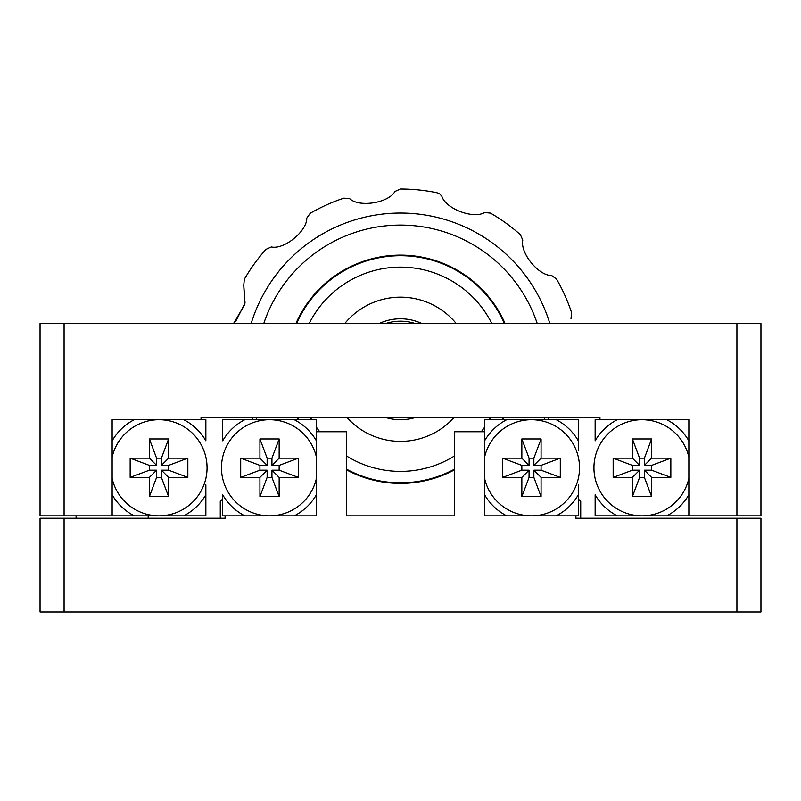 <?xml version="1.0" encoding="UTF-8"?>
<svg xmlns="http://www.w3.org/2000/svg" width="801" height="801" viewBox="0 0 801 801"><rect width="100%" height="100%" fill="white"/><g stroke="black" fill="none" stroke-linecap="round" stroke-linejoin="round"><path stroke-width="1.2" d="M40.05 518.247L225.081 518.247L225.081 515.844L316.395 515.844L316.395 431.739L346.433 431.739L346.433 515.844L454.567 515.844L454.567 431.739L484.605 431.739L484.605 515.844L575.919 515.844L575.919 518.247L760.95 518.247L760.95 611.964L40.05 611.964L40.05 518.247M64.08 515.844L40.05 515.844L40.05 323.604L760.95 323.604L760.95 515.844L688.86 515.844L688.86 419.724L599.949 419.724L599.949 417.321L201.051 417.321L201.051 419.724L112.14 419.724L112.14 515.844L64.08 515.844L64.08 323.604M388.976 482.823L370.462 479.378L381.436 481.801L406.387 483.253M412.014 482.823L430.537 479.378L421.606 481.431M411.924 482.833L400.921 483.404M504.029 417.321A114.142 114.142 0 0 1 502.878 419.724A114.142 114.142 0 0 0 504.029 417.321M421.747 481.411A114.142 114.142 0 0 0 454.567 469.786A114.142 114.142 0 0 1 346.433 469.786A114.142 114.142 0 0 0 372.765 479.979M298.122 419.724A114.142 114.142 0 0 1 296.971 417.321A114.142 114.142 0 0 0 298.122 419.724M220.275 518.247L220.275 501.426A120.15 120.15 0 0 0 222.678 499.003M256.25 419.724A120.15 120.15 0 0 0 256.31 417.321M263.739 323.604A144.18 144.18 0 0 1 537.261 323.604M544.69 417.321A120.15 120.15 0 0 0 544.75 419.724M578.322 499.003A120.15 120.15 0 0 0 580.725 501.426L580.725 518.247M295.889 323.604A114.142 114.142 0 0 1 505.111 323.604A114.142 114.142 0 0 0 295.889 323.604M205.857 484.865L205.857 494.758L205.857 484.865M183.769 515.844A54.067 54.067 0 0 0 205.857 494.758L205.857 515.844L134.228 515.844A54.067 54.067 0 0 1 112.14 494.758M112.14 515.844L134.228 515.844M134.228 419.724A54.067 54.067 0 0 0 112.14 440.81L112.14 419.724L134.228 419.724M201.051 419.724L205.857 419.724L205.857 440.81A54.067 54.067 0 0 0 183.769 419.724M294.307 515.844A54.067 54.067 0 0 0 316.395 494.758L316.395 515.844L294.307 515.844M225.081 515.844L222.678 515.844L222.678 494.758A54.067 54.067 0 0 0 244.766 515.844M316.395 440.81A54.067 54.067 0 0 0 294.307 419.724L316.395 419.724L316.395 431.739M244.766 419.724A54.067 54.067 0 0 0 222.678 440.81L222.678 419.724L294.307 419.724M578.322 484.865L578.322 494.758L578.322 484.865M556.234 515.844A54.067 54.067 0 0 0 578.322 494.758L578.322 515.844L575.919 515.844M484.605 494.758A54.067 54.067 0 0 0 506.693 515.844L484.605 515.844L484.605 494.758M484.605 431.739L484.605 419.724L506.693 419.724A54.067 54.067 0 0 0 484.605 440.81L484.605 457.101A48.06 48.06 0 0 1 579.523 467.784A48.06 48.06 0 0 1 484.605 478.467M578.322 450.703L578.322 440.81A54.067 54.067 0 0 0 556.234 419.724L578.322 419.724L578.322 450.703M506.693 419.724L556.234 419.724M617.231 515.844L595.143 515.844L595.143 494.758A54.067 54.067 0 0 0 617.231 515.844L666.772 515.844A54.067 54.067 0 0 0 688.86 494.758M688.86 440.81A54.067 54.067 0 0 0 666.772 419.724L688.86 419.724L688.86 440.81M666.772 515.844L688.86 515.844M617.231 419.724A54.067 54.067 0 0 0 595.143 440.81L595.143 419.724L599.949 419.724M346.433 455.899A102.127 102.127 0 0 0 454.567 455.899M481.291 431.739A102.127 102.127 0 0 0 484.605 427.193M489.291 419.724A102.127 102.127 0 0 0 490.613 417.321M491.854 323.604A102.127 102.127 0 0 0 309.146 323.604M346.433 469.106A113.542 113.542 0 0 0 454.567 469.106M502.207 419.724A113.542 113.542 0 0 0 503.368 417.321M504.46 323.604A113.542 113.542 0 0 0 296.54 323.604M310.387 417.321A102.127 102.127 0 0 0 311.709 419.724M316.395 427.193A102.127 102.127 0 0 0 319.709 431.739M297.632 417.321A113.542 113.542 0 0 0 298.793 419.724M456.29 323.604A72.09 72.09 0 0 0 344.71 323.604M421.997 323.604A50.463 50.463 0 0 0 379.003 323.604M385.111 417.321A50.463 50.463 0 0 0 415.889 417.321M400.5 321.201A48.06 48.06 0 0 1 415.509 323.604A48.06 48.06 0 0 0 385.491 323.604M346.763 417.321A72.09 72.09 0 0 0 454.237 417.321M490.482 213.106A180.225 180.225 0 0 1 505.992 223.139A180.225 180.225 0 0 0 490.482 213.106L484.595 212.525C473.331 219.314 445.696 208.771 441.832 196.255C445.736 208.821 473.391 219.304 484.595 212.525L490.482 213.106M439.799 193.992L441.832 196.255L439.799 193.992L437.046 192.781A180.225 180.225 0 0 0 400.36 189.036A180.225 180.225 0 0 1 437.046 192.781M400.36 189.036L394.953 191.469C388.605 202.983 359.399 207.669 349.797 198.768C359.449 207.689 388.645 202.953 394.953 191.469L400.36 189.036M349.797 198.768L343.909 198.157A180.225 180.225 0 0 0 310.257 213.256A180.225 180.225 0 0 1 343.909 198.157L349.797 198.768M310.257 213.256L306.803 218.062C307.053 231.209 284.115 249.872 271.339 246.958C284.165 249.862 307.083 231.159 306.803 218.062L310.257 213.256M271.339 246.958L265.932 249.371A180.225 180.225 0 0 0 244.345 279.279A180.225 180.225 0 0 1 265.932 249.371L271.339 246.958M233.512 323.604L244.736 304.62L243.764 285.166L244.345 279.279L243.764 285.166L245.036 303.118L235.584 321.612M570.993 318.558L571.604 312.67L570.993 318.558M551.699 275.564L556.505 279.018L551.699 275.564C538.552 275.814 519.889 252.876 522.803 240.1C519.899 252.926 538.602 275.844 551.699 275.564M522.803 240.1L520.39 234.693L522.803 240.1M520.39 234.693A180.225 180.225 0 0 0 505.992 223.139A180.225 180.225 0 0 1 520.39 234.693A180.225 180.225 0 0 0 505.992 223.139A180.225 180.225 0 0 1 520.39 234.693M571.604 312.67A180.225 180.225 0 0 0 556.505 279.018A180.225 180.225 0 0 1 571.604 312.67A180.225 180.225 0 0 0 556.505 279.018A180.225 180.225 0 0 1 571.604 312.67M112.14 478.467A48.06 48.06 0 0 0 207.059 467.784A48.06 48.06 0 0 0 112.14 457.101M149.386 496.62L168.611 496.62L168.611 477.396L187.834 477.396L187.834 458.172L168.611 458.172L168.611 438.948L149.386 438.948L149.386 458.172L130.162 458.172L130.162 477.396L149.386 477.396L149.386 496.62L156.596 477.396L161.401 477.396L161.401 470.187L168.611 470.187L168.611 465.381L161.401 465.381L161.401 458.172L156.596 458.172L156.596 465.381L149.386 465.381L149.386 470.187L156.596 470.187L156.596 477.396M187.834 458.172L168.611 465.381M168.611 458.172L161.401 465.381M168.611 438.948L161.401 458.172M149.386 438.948L156.596 458.172M149.386 458.172L156.596 465.381M130.162 458.172L149.386 465.381M130.162 477.396L149.386 470.187M149.386 477.396L156.596 470.187M168.611 496.62L161.401 477.396M168.611 477.396L161.401 470.187M187.834 477.396L168.611 470.187M521.851 496.62L541.075 496.62L541.075 477.396L560.299 477.396L560.299 458.172L541.075 458.172L541.075 438.948L521.851 438.948L521.851 458.172L502.627 458.172L502.627 477.396L521.851 477.396L521.851 496.62L529.06 477.396L533.867 477.396L533.867 470.187L541.075 470.187L541.075 465.381L533.867 465.381L533.867 458.172L529.06 458.172L529.06 465.381L521.851 465.381L521.851 470.187L529.06 470.187L529.06 477.396M560.299 458.172L541.075 465.381M541.075 458.172L533.867 465.381M541.075 438.948L533.867 458.172M521.851 438.948L529.06 458.172M521.851 458.172L529.06 465.381M502.627 458.172L521.851 465.381M502.627 477.396L521.851 470.187M521.851 477.396L529.06 470.187M541.075 496.62L533.867 477.396M541.075 477.396L533.867 470.187M560.299 477.396L541.075 470.187M316.395 457.101A48.06 48.06 0 0 0 221.476 467.784A48.06 48.06 0 0 0 316.395 478.467M259.925 496.62L279.149 496.62L279.149 477.396L298.373 477.396L298.373 458.172L279.149 458.172L279.149 438.948L259.925 438.948L259.925 458.172L240.701 458.172L240.701 477.396L259.925 477.396L259.925 496.62L267.134 477.396L271.94 477.396L271.94 470.187L279.149 470.187L279.149 465.381L271.94 465.381L271.94 458.172L267.134 458.172L267.134 465.381L259.925 465.381L259.925 470.187L267.134 470.187L267.134 477.396M298.373 458.172L279.149 465.381M279.149 458.172L271.94 465.381M279.149 438.948L271.94 458.172M259.925 438.948L267.134 458.172M259.925 458.172L267.134 465.381M240.701 458.172L259.925 465.381M240.701 477.396L259.925 470.187M259.925 477.396L267.134 470.187M279.149 496.62L271.94 477.396M279.149 477.396L271.94 470.187M298.373 477.396L279.149 470.187M688.86 457.101A48.06 48.06 0 0 0 593.942 467.784A48.06 48.06 0 0 0 688.86 478.467M632.389 496.62L651.613 496.62L651.613 477.396L670.837 477.396L670.837 458.172L651.613 458.172L651.613 438.948L632.389 438.948L632.389 458.172L613.165 458.172L613.165 477.396L632.389 477.396L632.389 496.62L639.598 477.396L644.404 477.396L644.404 470.187L651.613 470.187L651.613 465.381L644.404 465.381L644.404 458.172L639.598 458.172L639.598 465.381L632.389 465.381L632.389 470.187L639.598 470.187L639.598 477.396M670.837 458.172L651.613 465.381M651.613 458.172L644.404 465.381M651.613 438.948L644.404 458.172M632.389 438.948L639.598 458.172M632.389 458.172L639.598 465.381M613.165 458.172L632.389 465.381M613.165 477.396L632.389 470.187M632.389 477.396L639.598 470.187M651.613 496.62L644.404 477.396M651.613 477.396L644.404 470.187M670.837 477.396L651.613 470.187M736.92 611.964L736.92 518.247M64.08 518.247L64.08 611.964M736.92 515.844L736.92 323.604M549.876 323.604A156.195 156.195 0 0 0 251.124 323.604M251.884 417.321A156.195 156.195 0 0 0 252.685 419.724M548.315 419.724A156.195 156.195 0 0 0 549.116 417.321M76.095 515.844L76.095 518.247M148.185 515.844L148.185 518.247"/></g></svg>
